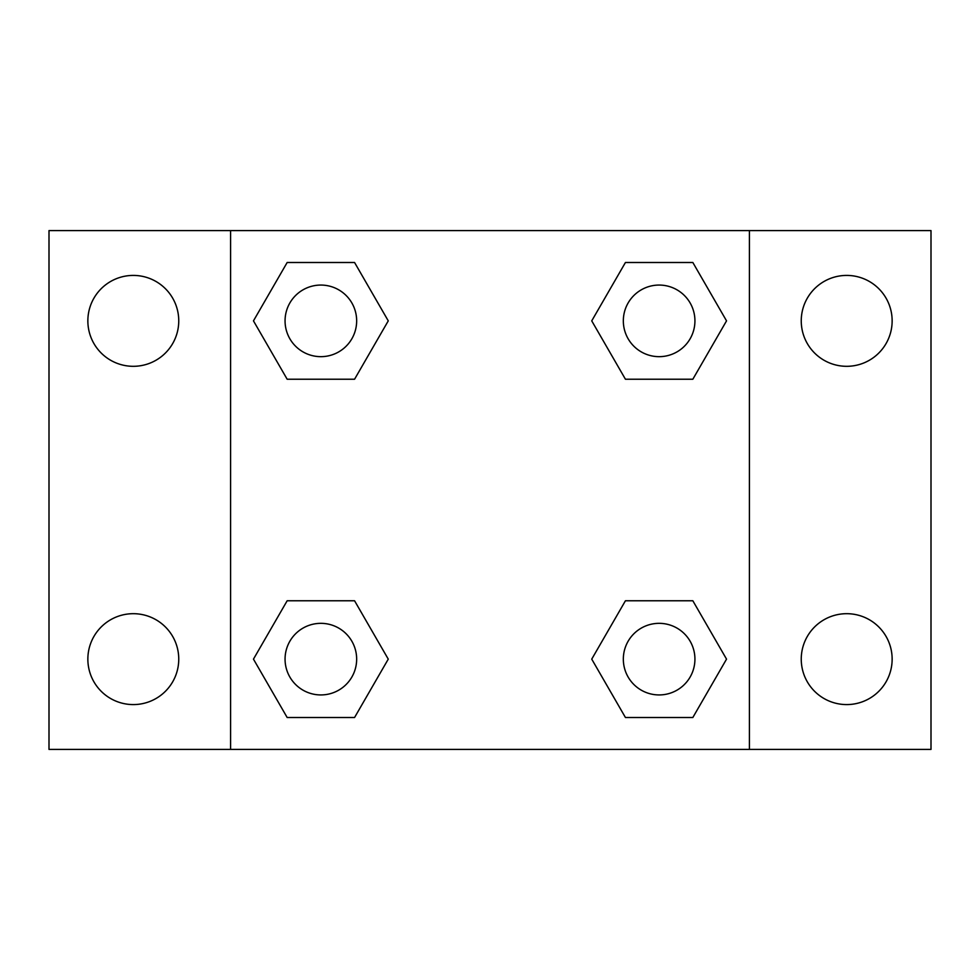 <?xml version="1.0" encoding="UTF-8"?>
<svg xmlns="http://www.w3.org/2000/svg" width="980" height="980" viewBox="0 0 980 980"><rect width="100%" height="100%" fill="white"/><g stroke="black" fill="none" stroke-linecap="round" stroke-linejoin="round"><path stroke-width="1.47" d="M133.304 704.583A45.448 45.448 0 0 0 172.664 636.412A45.448 45.448 0 0 0 93.945 636.412A45.448 45.448 0 0 0 133.304 704.583M846.696 704.583A45.448 45.448 0 0 0 886.055 636.412A45.448 45.448 0 0 0 807.336 636.412A45.448 45.448 0 0 0 846.696 704.583M846.696 366.312A45.448 45.448 0 0 0 886.055 298.141A45.448 45.448 0 0 0 807.336 298.141A45.448 45.448 0 0 0 846.696 366.312M133.304 366.312A45.448 45.448 0 0 0 172.664 298.141A45.448 45.448 0 0 0 93.945 298.141A45.448 45.448 0 0 0 133.304 366.312M931 749.406L49 749.406L49 230.594L931 230.594L931 749.406M287.165 600.765L354.564 600.765L388.264 659.136L354.564 717.507L287.165 717.507L253.465 659.136L287.165 600.765L354.564 600.765L287.165 600.765M625.436 262.493L692.836 262.493L726.535 320.864L692.836 379.236L625.436 379.236L591.736 320.864L625.436 262.493L692.836 262.493L625.436 262.493M230.594 749.406L230.594 230.594M749.406 230.594L749.406 749.406M287.165 262.493L354.564 262.493L388.264 320.864L354.564 379.236L287.165 379.236L253.465 320.864L287.165 262.493L354.564 262.493L287.165 262.493M625.436 600.765L692.836 600.765L726.535 659.136L692.836 717.507L625.436 717.507L591.736 659.136L625.436 600.765L692.836 600.765L625.436 600.765M692.836 717.507L625.436 717.507L692.836 717.507M694.93 659.136A35.794 35.794 0 0 0 641.239 628.131A35.794 35.794 0 0 0 641.239 690.141A35.794 35.794 0 0 0 694.93 659.136M354.564 717.507L287.165 717.507L354.564 717.507M356.659 659.136A35.794 35.794 0 0 0 302.967 628.131A35.794 35.794 0 0 0 302.967 690.141A35.794 35.794 0 0 0 356.659 659.136M692.836 379.236L625.436 379.236L692.836 379.236M694.93 320.864A35.794 35.794 0 0 0 641.239 289.86A35.794 35.794 0 0 0 641.239 351.869A35.794 35.794 0 0 0 694.93 320.864M354.564 379.236L287.165 379.236L354.564 379.236M356.659 320.864A35.794 35.794 0 0 0 302.967 289.86A35.794 35.794 0 0 0 302.967 351.869A35.794 35.794 0 0 0 356.659 320.864"/></g></svg>
